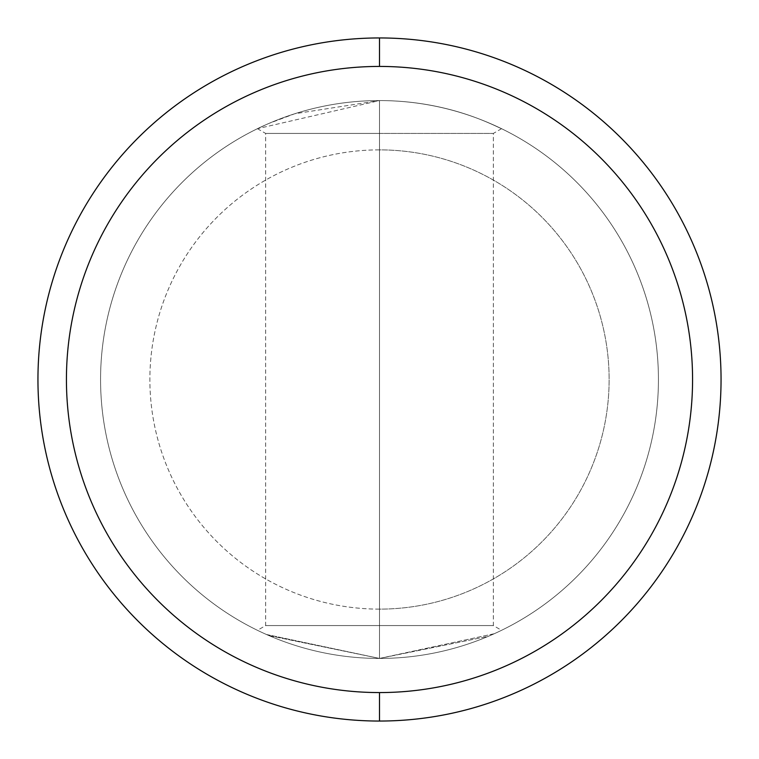 <?xml version="1.0" encoding="UTF-8"?>
<svg xmlns="http://www.w3.org/2000/svg" width="759" height="759" viewBox="0 0 759 759"><rect width="100%" height="100%" fill="white"/><g stroke="black" fill="none" stroke-linecap="round" stroke-linejoin="round"><path stroke-width="0.57" stroke-dasharray="3.79 2.85" d="M379.5 692.569A313.069 313.069 0 0 0 692.569 379.5A313.069 313.069 0 0 0 379.5 66.431A313.069 313.069 0 0 0 66.431 379.5A313.069 313.069 0 0 0 379.5 692.569M379.5 37.95A341.55 341.55 0 0 1 721.05 379.5A341.55 341.55 0 0 1 379.5 721.05A341.55 341.55 0 0 1 37.95 379.5A341.55 341.55 0 0 1 379.5 37.95A341.55 341.55 0 0 1 721.05 379.5A341.55 341.55 0 0 1 379.5 721.05A341.55 341.55 0 0 1 37.95 379.5A341.55 341.55 0 0 1 379.5 37.95A341.55 341.55 0 0 1 721.05 379.5A341.55 341.55 0 0 1 379.5 721.05A341.55 341.55 0 0 1 37.95 379.5A341.55 341.55 0 0 1 379.5 37.95M379.5 658.433A278.933 278.933 0 0 0 658.433 379.5A278.933 278.933 0 0 0 379.5 100.567A278.933 278.933 0 0 0 100.567 379.5A278.933 278.933 0 0 0 379.5 658.433L494.194 633.756L488.464 636.27L379.5 658.433A278.933 278.933 0 0 0 658.433 379.5A278.933 278.933 0 0 0 379.5 100.567C449.119 100.615 494.337 125.909 501.557 128.688C494.128 125.785 448.664 100.549 379.5 100.567A278.933 278.933 0 0 1 658.433 379.5A278.933 278.933 0 0 1 379.5 658.433L266.485 634.505L268.762 635.511L379.5 658.433A278.933 278.933 0 0 1 100.567 379.5A278.933 278.933 0 0 1 379.5 100.567C449.119 100.615 494.337 125.909 501.557 128.688C494.128 125.785 448.664 100.549 379.5 100.567C449.119 100.615 494.337 125.909 501.557 128.688C494.128 125.785 448.664 100.549 379.5 100.567L379.5 133.432L493.35 133.432L379.5 133.432L379.5 100.567L294.739 113.755L268.847 123.451L257.453 128.688L379.5 100.567L379.5 133.432L265.65 133.432L379.5 133.432L379.5 100.567L294.739 113.755L268.847 123.451L257.453 128.688L379.5 100.567A278.933 278.933 0 0 0 100.567 379.5A278.933 278.933 0 0 0 379.5 658.433L266.4 634.477L268.828 635.539L379.5 658.433L379.5 625.568L265.65 625.568L379.5 625.568L379.5 658.433L494.261 633.727L488.407 636.289L379.5 658.433L379.5 625.568L493.35 625.568L379.5 625.568L379.5 658.433L379.5 609.126A229.626 229.626 0 0 1 149.874 379.5A229.626 229.626 0 0 1 379.5 149.874L379.5 100.577A278.933 278.933 0 0 0 100.567 379.5A278.933 278.933 0 0 0 379.5 658.433A278.933 278.933 0 0 0 658.433 379.5A278.933 278.933 0 0 0 379.5 100.567L379.5 149.874A229.626 229.626 0 0 1 609.126 379.5A229.626 229.626 0 0 1 379.5 609.126L379.5 658.423M379.5 133.432L493.35 133.432L379.5 133.432L379.5 625.568L493.35 625.568L379.5 625.568L379.5 133.432L265.65 133.432L379.5 133.432L379.5 625.568L265.65 625.568L379.5 625.568L379.5 133.432M379.5 609.126A229.626 229.626 0 0 1 149.874 379.5A229.626 229.626 0 0 1 379.5 149.874A229.626 229.626 0 0 1 609.126 379.5A229.626 229.626 0 0 1 379.5 609.126M501.557 128.688L493.35 133.432L493.35 625.568L501.566 630.312M257.443 128.688L265.65 133.432L265.65 625.568L257.443 630.312"/><path stroke-width="1.14" d="M379.5 66.431A313.069 313.069 0 0 1 692.569 379.5A313.069 313.069 0 0 1 379.5 692.569A313.069 313.069 0 0 1 66.431 379.5A313.069 313.069 0 0 1 379.5 66.431L379.5 37.959L379.5 66.422M379.5 721.041L379.5 692.578L379.5 721.041A341.55 341.55 0 0 0 721.05 379.5A341.55 341.55 0 0 0 379.5 37.95A341.55 341.55 0 0 0 37.95 379.5A341.55 341.55 0 0 0 379.5 721.05"/></g></svg>
